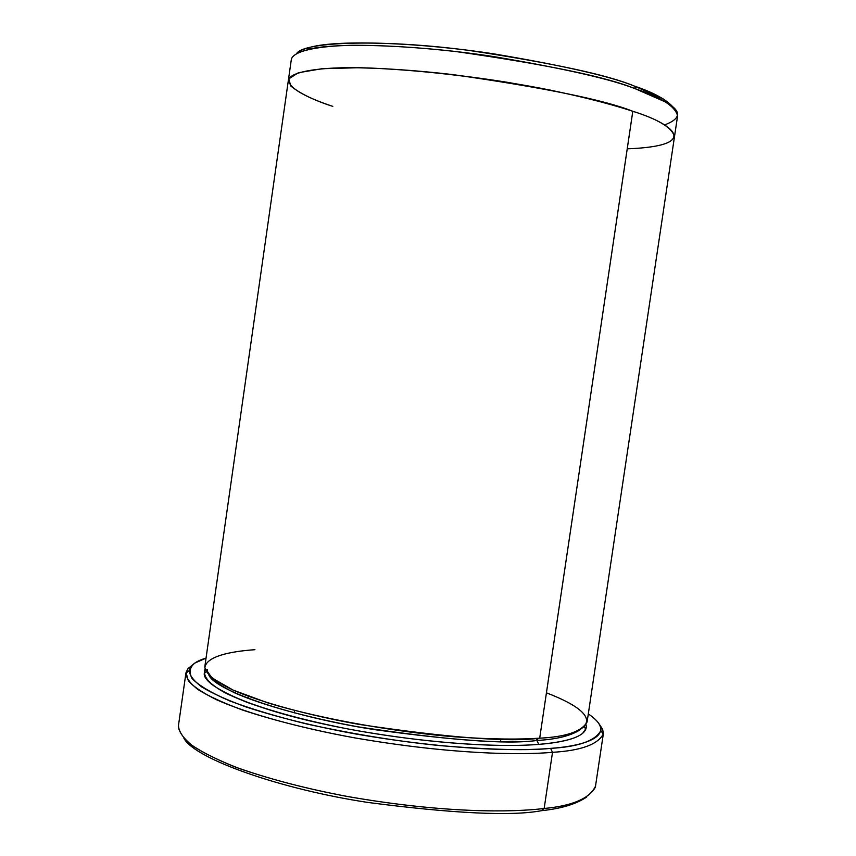 <?xml version="1.0" encoding="UTF-8"?>
<svg xmlns="http://www.w3.org/2000/svg" width="856" height="856" viewBox="0 0 856 856"><rect width="100%" height="100%" fill="white"/><g stroke="black" fill="none" stroke-linecap="round" stroke-linejoin="round"><path stroke-width="1.28" d="M185.923 673.073L187.999 668.643L192.514 664.898L187.967 668.675L186.03 672.474L188.341 680.798C193.424 686.598 202.84 692.921 216.579 699.759C247.716 713.722 300.37 728.039 354.619 737.851C451.957 754.671 521.058 755.163 552.516 752.317C521.037 755.163 451.829 754.671 354.373 737.808C312.547 730.104 275.354 720.87 242.772 710.116C223.641 703.065 208.768 696.249 198.153 689.679C190.16 683.452 186.084 677.92 185.923 673.073L178.487 725.342C178.551 730.917 182.51 737.209 190.396 744.217C200.882 751.547 215.637 759.069 234.662 766.783C267.072 778.446 304.148 788.258 345.888 796.198C443.183 813.457 512.541 812.462 544.159 808.471L541.334 810.707C560.99 808.685 576.056 804.159 586.531 797.129C576.056 804.159 560.99 808.685 541.334 810.707C511.717 816.335 453.958 813.596 368.048 802.468C281.603 789.435 195.371 759.229 183.965 738.396C195.371 759.229 281.603 789.435 368.048 802.468C453.958 813.596 511.717 816.335 541.334 810.707L544.159 808.471C512.808 812.408 445.034 813.446 349.216 796.797C308.021 789.136 271.031 779.57 238.246 768.121C218.858 760.524 203.589 753.066 192.429 745.737C183.847 738.707 179.161 732.362 178.39 726.68M550.601 748.379C519.56 751.108 451.54 750.519 355.721 733.988C314.591 726.444 277.954 717.403 245.811 706.885C226.904 699.973 212.181 693.307 201.631 686.876C193.649 680.777 189.529 675.352 189.272 670.612C190.61 665.091 196.195 660.928 206.029 658.136L194.868 663.058C189.7 667.209 188.78 672.388 192.119 678.594C198.688 685.389 211.175 692.814 229.569 700.861C251.418 709.025 277.28 716.761 307.165 724.09C354.759 734.416 399.399 741.628 441.118 745.715C492.318 749.824 528.815 750.712 550.601 748.379C585.707 745.897 619.744 735.25 588.307 713.904C597.627 720.313 601.8 725.899 600.805 730.65C595.188 740.9 578.442 746.807 550.601 748.379L552.516 752.317L550.601 748.379M634.071 85.953C610.756 76.441 564.179 65.773 494.351 53.949C423.923 42.971 339.415 39.237 310.354 47.23C303.538 48.974 298.99 51.028 296.7 53.393C304.822 41.206 385.724 39.237 469.805 50.536C552.965 63.151 607.728 74.964 634.071 85.953C654.391 92.78 667.766 100.28 674.186 108.455L662.865 98.654L634.071 85.953L636.094 89.088L634.071 85.953M310.354 47.23L307.09 49.648C336.472 41.623 422.383 45.486 494.04 56.646C565.078 68.673 612.436 79.48 636.094 89.088C607.632 77.158 547.701 64.66 456.269 51.595C417.332 47.219 382.129 45.111 350.66 45.304C312.033 46.31 292.752 52.152 291.329 59.503L288.397 80.057M208.896 675.138C215.637 690.995 292.848 716.921 374.061 729.569C454.814 740.611 509.095 744.249 536.894 740.483L538.285 738.279L536.894 740.483C557.01 739.317 571.615 735.614 580.71 729.376C571.615 735.614 557.01 739.317 536.894 740.483L538.777 744.378C509.063 746.946 441.311 746.025 348.82 729.13C309.38 721.437 275.429 712.502 246.945 702.305C230.617 695.703 218.526 689.455 210.662 683.559C205.269 678.038 203.418 673.223 205.108 669.135C202.144 675.149 207.751 683.174 224.743 692.6C250.027 705.43 297.578 719.318 348.82 729.13C441.311 746.025 509.063 746.946 538.777 744.378L536.894 740.483C506.795 744.709 447.335 740.183 358.525 726.915C309.861 718.088 262.696 705.312 234.811 692.921C216.022 683.655 206.895 675.801 207.419 669.371M538.777 744.378C563.879 742.43 588.885 736.834 586.06 724.711C588.885 736.834 563.879 742.43 538.777 744.378M546.438 692.814C616.834 719.907 581.588 736.385 539.697 738.172L632.798 111.28C604.272 99.906 544.32 87.687 452.931 74.6C414.015 70.128 378.855 67.817 347.45 67.656C308.909 68.202 289.724 73.423 288.376 80.218L204.894 666.171C204.359 672.634 213.647 680.552 232.746 689.925C261.091 702.444 309.059 715.37 358.525 724.315C448.79 737.786 509.192 742.409 539.697 738.172C566.094 736.877 581.887 731.452 587.109 721.929L674.507 136.553C672.003 127.662 658.103 119.241 632.809 111.28L539.697 738.172C521.004 739.488 493.634 739.552 455.285 736.856C401.999 732.672 325.601 720.335 268.046 702.969L233.11 690.086L212.053 678.016L204.862 667.894C205.954 656.306 230.553 651.395 254.938 649.693M294.539 710.491L294.197 712.898M500.525 741.478L500.878 739.113L500.525 741.478M595.22 787.488C588.361 798.99 571.348 805.988 544.159 808.471L552.516 752.317L544.159 808.471C572.6 805.913 589.709 798.488 595.509 786.172L603.32 733.967C597.777 744.538 580.85 750.648 552.516 752.317C580.753 750.659 597.691 744.57 603.298 734.052L602.71 729.398L599.328 724.24L602.688 729.355L603.32 733.967M674.507 136.553C672.003 127.662 658.093 119.241 632.798 111.28C614.983 105.331 588.382 98.087 550.376 90.137C497.443 79.437 419.836 69.101 359.317 67.71L321.984 68.715L298.38 72.739L288.793 78.859C286.878 88.296 309.54 98.633 332.802 106.379C314.066 100.355 300.06 93.561 290.794 86.007L288.793 78.859L298.38 72.739L321.984 68.715L359.317 67.71C404.717 68.919 459.276 74.633 507.298 82.294C537.504 87.537 563.558 92.737 585.451 97.884C604.839 102.784 620.621 107.257 632.809 111.28C673.041 123.703 702.797 145.959 627.223 148.837M674.528 136.393L677.599 115.849C675.191 106.305 661.356 97.381 636.094 89.088L665.305 101.907C681.836 110.873 681.601 118.545 664.577 124.923M189.272 670.612L185.913 673.158M584.359 726.744L585.611 729.023L582.711 733.26C576.227 738.707 561.579 742.409 538.766 744.367C487.92 748.583 396.596 740.151 322.348 723.716C247.94 707.677 202.348 685.282 204.295 673.394L206.146 671.575M536.947 738.364L536.626 740.504M248.272 696.26L247.962 698.389M662.865 98.654L665.305 101.907M600.805 730.65L603.298 734.052"/></g></svg>
